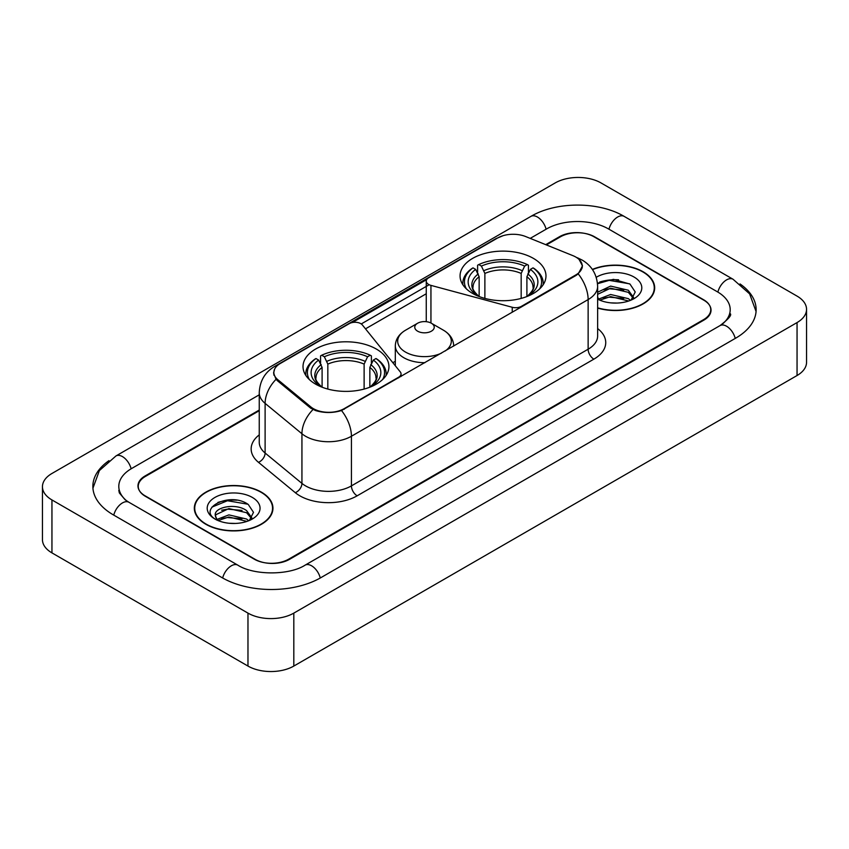 <?xml version="1.0" encoding="UTF-8"?>
<svg xmlns="http://www.w3.org/2000/svg" width="849" height="849" viewBox="0 0 849 849"><rect width="100%" height="100%" fill="white"/><g stroke="black" fill="none" stroke-linecap="round" stroke-linejoin="round"><path stroke-width="1.27" d="M521.403 306.988L521.403 306.34A8.108 4.68 180 0 1 512.244 307.274L430.942 285.381A8.108 4.68 180 0 1 428.639 284.447A8.108 4.68 180 0 1 426.262 281.146A8.108 4.68 180 0 1 428.639 277.835L497.663 237.975A21.883 12.639 0 0 1 525.701 236.563L572.895 255.645A21.883 12.639 0 0 1 575.813 257.056A21.883 12.639 0 0 1 582.223 265.992L582.223 267.923M376.351 349.056A42.959 24.801 0 0 0 329.539 343.675A42.959 24.801 0 0 0 303.019 366.588A42.959 24.801 0 0 0 315.595 384.13A42.959 24.801 0 0 0 362.417 389.5A42.959 24.801 0 0 0 388.938 366.588A42.959 24.801 0 0 0 376.351 349.056M533.405 258.383A42.959 24.801 0 0 0 486.583 253.002A42.959 24.801 0 0 0 460.062 275.914A42.959 24.801 0 0 0 472.649 293.457A42.959 24.801 0 0 0 519.461 298.837A42.959 24.801 0 0 0 545.981 275.914A42.959 24.801 0 0 0 533.405 258.383M344.259 408.613L398.669 377.2A8.108 4.68 180 0 0 401.046 373.889A8.108 4.68 180 0 0 400.282 371.915L362.374 324.976A8.108 4.68 180 0 0 349.289 323.639L280.266 363.499A21.883 12.639 0 0 0 273.856 372.435A21.883 12.639 0 0 0 277.803 379.683L310.851 406.926A21.883 12.639 0 0 0 344.259 408.613L344.259 409.26M521.403 306.34L575.813 274.927A21.883 12.639 0 0 0 582.223 265.992M259.253 410.704L145.37 476.448A24.313 14.04 0 0 0 138.249 486.381A24.313 14.04 0 0 0 145.37 496.304L254.275 559.183A24.313 14.04 0 0 0 288.66 559.183L703.63 319.606A24.313 14.04 0 0 0 710.751 309.673A24.313 14.04 0 0 0 703.63 299.75L594.725 236.871A24.313 14.04 0 0 0 560.34 236.871L546.385 244.926M722.117 324.307A43.766 25.268 0 0 0 730.204 309.673A43.766 25.268 0 0 0 717.384 291.801L608.489 228.933A43.766 25.268 0 0 0 546.586 228.933L530.211 238.389M259.253 394.817L131.616 468.51A43.766 25.268 0 0 0 118.796 486.381A43.766 25.268 0 0 0 126.883 501.016M247.972 613.116A32.421 18.72 0 0 0 293.818 613.116L797.052 322.578A32.421 18.72 0 0 0 806.55 309.344A32.421 18.72 0 0 0 797.052 296.11L601.028 182.938A32.421 18.72 0 0 0 555.182 182.938L51.948 473.477A32.421 18.72 0 0 0 42.45 486.71A32.421 18.72 0 0 0 51.948 499.944L247.972 613.116L247.972 666.062A32.421 18.72 0 0 0 293.818 666.062L797.052 375.523A32.421 18.72 0 0 0 806.55 362.29L806.55 309.344M42.45 486.71L42.45 539.656A32.421 18.72 0 0 0 51.948 552.89L247.972 666.062M108.98 460.646A69.714 40.243 0 0 0 92.859 486.381A69.714 40.243 0 0 0 113.278 514.834L222.173 577.713A69.714 40.243 0 0 0 320.763 577.713L735.722 338.135A69.714 40.243 0 0 0 756.141 309.673A69.714 40.243 0 0 0 740.02 283.937M597.632 308.091A39.309 22.7 0 0 0 654.675 287.832A39.309 22.7 0 0 0 643.16 271.786A39.309 22.7 0 0 0 592.369 269.42M261.439 492.176A39.309 22.7 0 0 0 218.596 487.252A39.309 22.7 0 0 0 194.325 508.222A39.309 22.7 0 0 0 205.84 524.268A39.309 22.7 0 0 0 248.683 529.192A39.309 22.7 0 0 0 272.954 508.222A39.309 22.7 0 0 0 261.439 492.176M194.729 510.26A39.309 22.7 0 0 0 194.591 510.865M579.092 259.476L582.51 265.864L578.222 273.877L576.1 275.416L341.51 410.534C332.829 413.155 324.159 413.155 315.488 410.534L310.564 408.051L277.517 380.808L276.052 379.312L273.569 372.998L274.683 368.975M352.335 322.535L426.718 279.586M361.239 323.947L428.639 285.031M259.253 410.046L145.083 475.96A24.313 14.04 0 0 0 137.963 485.883A24.313 14.04 0 0 0 145.083 495.816L255.135 559.342A24.313 14.04 0 0 0 289.52 559.342L703.917 320.094A24.313 14.04 0 0 0 711.038 310.172A24.313 14.04 0 0 0 703.917 300.238L593.865 236.712A24.313 14.04 0 0 0 559.48 236.712L545.716 244.65M272.678 510.865A39.309 22.7 0 0 0 272.55 510.26M654.409 290.485A39.309 22.7 0 0 0 654.271 289.88M236.882 500.188A32.421 18.72 0 0 0 217.906 502.438M618.603 279.799A32.421 18.72 0 0 0 599.627 282.059M597.632 307.826A38.905 22.467 0 0 0 654.271 287.832A38.905 22.467 0 0 0 642.873 271.945A38.905 22.467 0 0 0 592.517 269.653M610.94 302.881L617.117 303.061M598.821 298.997L610.622 294.497L628.324 298.636L630.467 300.355M599.903 300.132L610.622 296.598L628.706 301.002M597.632 297.129A18.328 10.581 0 0 0 600.063 300.281M597.632 292.226L610.622 286.092L628.324 290.231L633.577 297.5M597.632 294.327L610.622 288.193L628.324 292.332L633.163 298.052M597.632 299.145A26.425 15.261 0 0 0 634.054 298.625A26.425 15.261 0 0 0 634.054 277.039A26.425 15.261 0 0 0 596.231 277.305M631.083 300.1L635.232 291.971L629.99 284.075L613.519 279.353L597.473 283.226M599.001 299.814L597.632 298.36M597.516 283.725L609.179 280.361L629.629 283.831M603.352 289.817L609.179 288.766L623.782 290.018M603.352 298.222L609.179 297.171L623.782 298.423M206.127 524.109A38.905 22.467 0 0 0 248.524 528.969A38.905 22.467 0 0 0 272.55 508.222A38.905 22.467 0 0 0 261.152 492.335A38.905 22.467 0 0 0 218.745 487.464A38.905 22.467 0 0 0 194.729 508.222A38.905 22.467 0 0 0 206.127 524.109M229.209 523.26L235.385 523.44M217.089 519.386L228.89 514.887L246.592 519.026L248.736 520.745M218.182 520.522L228.89 516.988L246.985 521.392M217.28 520.204L215.381 515.768A18.328 10.581 0 0 0 218.342 520.66M251.856 517.89L246.592 510.62C235.597 502.417 212.961 507.479 215.381 515.768L215.317 514.961M215.434 516.022L215.943 514.664L228.89 508.583L246.592 512.722L251.442 518.431M249.362 520.479L253.501 512.35L248.269 504.465C229.718 491.136 196.766 508.7 215.795 519.471L216.739 520.044M252.323 497.429A26.425 15.261 0 0 0 214.946 497.429A26.425 15.261 0 0 0 214.946 519.015A26.425 15.261 0 0 0 252.323 519.004A26.425 15.261 0 0 0 252.323 497.429M211.932 507.118L227.458 500.74L247.908 504.221M221.631 510.207L227.458 509.145L242.061 510.398M221.631 518.612L227.458 517.55L242.061 518.803M479.144 296.534L479.144 276.742L475.673 269.398A34.851 20.121 0 0 0 475.673 294.359L475.026 294.73M477.605 272.72L477.605 265.217L478.762 264.559A38.587 22.276 0 0 1 527.293 264.559L524.64 266.087A34.851 20.121 0 0 0 481.415 266.087L484.875 273.431L484.875 298.402M521.169 298.402L521.169 273.431L524.64 266.087M466.398 288.883A38.587 22.276 0 0 1 473.02 267.87L471.874 268.528A40.2 23.21 0 0 0 462.822 283.195A40.2 23.21 0 0 0 462.917 284.808M527.293 264.559L528.439 265.217L528.439 272.72M473.02 267.87L475.673 269.398M481.415 266.087L478.762 264.559M475.673 294.359L478.857 296.428M543.127 284.808A40.2 23.21 0 0 0 543.222 283.195A40.2 23.21 0 0 0 534.17 268.528L533.023 267.87A38.587 22.276 0 0 1 539.646 288.883M531.018 294.73L530.37 294.359A34.851 20.121 0 0 0 530.37 269.398L533.023 267.87M527.187 296.428L530.37 294.359M530.37 269.398L526.9 276.742L526.9 296.534M322.1 387.208L322.1 367.415L318.63 360.072A34.851 20.121 0 0 0 318.63 385.022L317.982 385.404M320.561 363.383L320.561 355.89L321.707 355.222A38.587 22.276 0 0 1 370.238 355.222L367.585 356.76A34.851 20.121 0 0 0 324.36 356.76L327.831 364.104L327.831 389.075M364.125 389.075L364.125 364.104L367.585 356.76M309.354 379.556A38.587 22.276 0 0 1 315.977 358.533L314.83 359.191A40.2 23.21 0 0 0 305.778 373.868A40.2 23.21 0 0 0 305.873 375.481M370.238 355.222L371.395 355.89L371.395 363.383M315.977 358.533L318.63 360.072M324.36 356.76L321.707 355.222M318.63 385.022L321.813 387.102M386.083 375.481A40.2 23.21 0 0 0 386.178 373.868A40.2 23.21 0 0 0 377.126 359.191L375.98 358.533A38.587 22.276 0 0 1 382.602 379.556M373.974 385.404L373.327 385.022A34.851 20.121 0 0 0 373.327 360.072L375.98 358.533M370.143 387.102L373.327 385.022M373.327 360.072L369.856 367.415L369.856 387.208M453.684 345.84L453.684 346.095A29.184 16.842 0 0 0 453.684 345.84C453.462 339.345 450.055 334.135 443.454 330.208L431.377 323.236A9.732 5.614 0 0 0 417.623 323.236A9.732 5.614 0 0 0 417.623 331.184A9.732 5.614 0 0 0 431.377 331.184A9.732 5.614 0 0 0 431.377 323.236L443.454 330.208A26.807 15.473 0 0 1 445.226 350.977M398.669 377.847L398.669 377.2M277.803 379.683L277.803 381.042M310.851 406.926L310.851 408.284M575.813 274.927L575.813 275.575M512.244 312.283L512.244 307.274M430.942 323.002L430.942 285.381M320.275 577.989A12.968 7.492 -120 0 0 305.099 565.158C289.159 575.463 253.777 575.463 237.826 565.158L128.931 502.279L125.1 499.743L119.338 492.929L118.796 490.351M222.661 577.989A12.968 7.492 -60 0 1 231.342 565.795A12.968 7.492 -60 0 1 237.826 565.158M113.766 515.12A12.968 7.492 -60 0 1 122.447 502.926A12.968 7.492 -60 0 1 128.931 502.279M92.934 488.207L99.386 470.569L115.963 455.955A12.968 7.492 60 0 1 131.128 468.797M115.963 455.955L530.933 216.378A12.968 7.492 60 0 1 546.098 229.209M530.933 216.378C556.222 201.33 598.842 201.33 624.142 216.378A12.968 7.492 120 0 0 617.658 217.015A12.968 7.492 120 0 0 608.977 229.209M756.066 311.498L749.614 293.86L733.037 279.247A12.968 7.492 120 0 0 726.553 279.894A12.968 7.492 120 0 0 717.872 292.088M735.234 338.411A12.968 7.492 -120 0 0 720.069 325.581L305.099 565.158M293.818 666.062L293.818 613.116M51.948 552.89L51.948 499.944M797.052 375.523L797.052 322.578M597.632 328.563A40.529 23.401 180 0 1 593.865 359.148L357.153 495.816A8.108 4.68 60 0 1 351.422 485.883L588.134 349.215A32.421 18.72 0 0 0 597.632 335.981L597.632 286.346A32.421 18.72 180 0 1 588.134 299.58A28.367 16.375 -120 0 0 578.222 273.877M357.153 495.816A40.529 23.401 180 0 1 299.835 495.816A40.529 23.401 180 0 1 295.293 492.685L258.478 462.323A40.529 23.401 180 0 1 259.253 434.868M305.566 485.883A32.421 18.72 0 0 0 351.422 485.883L351.422 436.248A32.421 18.72 180 0 1 305.566 436.248A32.421 18.72 180 0 1 301.936 433.743L265.111 403.381A32.421 18.72 180 0 1 259.253 392.652L259.253 442.287A32.421 18.72 0 0 0 265.111 453.026L301.936 483.389A32.421 18.72 0 0 0 305.566 485.883M597.632 286.346C597.08 274.683 591.965 265.939 582.265 260.123L578.169 258.128A28.367 13.287 112 0 0 576.959 257.778M341.51 410.534A28.367 16.375 60 0 1 351.422 436.248L588.134 299.58L588.134 349.215A8.108 4.68 60 0 0 593.865 359.148M277.676 365.293A28.367 16.375 -120 0 0 274.62 366.428C264.92 372.244 259.794 380.989 259.253 392.652M274.62 366.428L495.572 238.856A28.367 16.375 60 0 1 497.716 237.953M276.052 379.312A28.367 18.975 129.5 0 0 265.111 403.381L265.111 453.026A8.108 5.423 -50.5 0 1 258.478 462.323M312.984 409.558A28.367 18.975 129.5 0 0 301.936 433.743L301.936 483.389A8.108 5.423 -50.5 0 1 295.293 492.685M365.494 328.85L426.262 293.765M395.316 361.271L392.843 362.693M479.144 276.742A29.991 17.32 0 0 0 473.031 287.217C472.214 288.745 474.018 291.653 478.443 295.94M521.169 273.431A29.991 17.32 0 0 0 484.875 273.431M478.295 273.909A31.18 17.999 0 0 0 478.295 295.845M522.018 270.608A31.18 17.999 0 0 0 484.026 270.608M527.749 295.845A31.18 17.999 0 0 0 527.749 273.909M527.6 295.94C532.026 291.663 533.83 288.756 533.013 287.217A29.991 17.32 0 0 0 526.9 276.742M322.1 367.415A29.991 17.32 0 0 0 315.987 377.89C315.17 379.418 316.974 382.326 321.4 386.613M364.125 364.104A29.991 17.32 0 0 0 327.831 364.104M321.251 364.582A31.18 17.999 0 0 0 321.251 386.518M364.974 361.271A31.18 17.999 0 0 0 326.982 361.271M370.705 386.518A31.18 17.999 0 0 0 370.705 364.582M370.557 386.613C374.982 382.337 376.786 379.429 375.969 377.89A29.991 17.32 0 0 0 369.856 367.415M395.316 365.77L395.316 345.84C395.538 339.345 398.945 334.135 405.546 330.208A26.807 15.473 0 0 0 405.546 352.102A26.807 15.473 0 0 0 441.501 353.12M395.316 345.84A29.184 16.842 0 0 0 403.869 357.747A29.184 16.842 0 0 0 424.946 362.682M426.262 321.686L426.262 281.146M273.856 372.435L273.856 375.12M401.046 376.478L401.046 373.889M730.204 313.642C732.008 314.958 728.633 318.937 720.069 325.581M624.142 216.378L733.037 279.247M495.572 238.856L502.979 235.725M578.169 258.128L576.407 257.417M654.271 291.08L654.271 287.832M272.55 511.469L272.55 508.222M194.729 511.469L194.729 508.222M462.822 284.659L462.822 283.195M543.222 284.659L543.222 283.195M305.778 375.332L305.778 373.868M386.178 375.332L386.178 373.868M417.623 323.236L405.546 330.208"/></g></svg>
